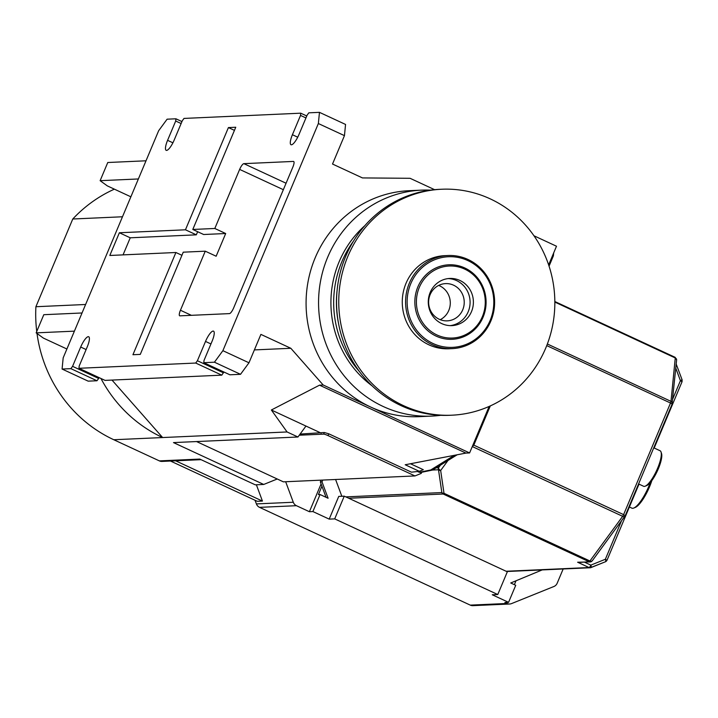 <?xml version="1.0" encoding="UTF-8"?>
<svg xmlns="http://www.w3.org/2000/svg" width="718" height="718" viewBox="0 0 718 718"><rect width="100%" height="100%" fill="white"/><g stroke="black" fill="none" stroke-linecap="round" stroke-linejoin="round"><path stroke-width="1.08" d="M482.361 316.665A36.044 34.428 -92.6 0 1 436.993 334.974A36.044 34.428 -92.6 0 1 419.303 287.406A36.044 34.428 -92.6 0 1 464.681 269.097A36.044 34.428 -92.6 0 1 482.361 316.665M441.758 323.612A23.613 22.554 -92.6 0 1 428.655 297.629A23.613 22.554 -92.6 0 1 449.773 278.449A23.613 22.554 -92.6 0 1 459.906 280.46A23.613 22.554 -92.6 0 1 473.018 306.433A23.613 22.554 -92.6 0 1 451.891 325.622A23.613 22.554 -92.6 0 1 441.758 323.612M417.849 286.922A37.282 35.613 -92.6 0 1 464.788 267.976A37.282 35.613 -92.6 0 1 483.079 317.185A37.282 35.613 -92.6 0 1 436.14 336.123A37.282 35.613 -92.6 0 1 417.849 286.922M450.24 325.631A23.613 22.554 87.4 0 0 469.85 305.733A23.613 22.554 87.4 0 0 456.603 280.603A23.613 22.554 87.4 0 0 448.122 278.584M467.894 260.598A45.36 43.331 -92.6 0 1 490.143 320.461A45.36 43.331 -92.6 0 1 433.044 343.509A45.36 43.331 -92.6 0 1 410.786 283.646A45.36 43.331 -92.6 0 1 467.894 260.598M468.001 259.476A46.607 44.516 -92.6 0 1 493.876 310.759A46.607 44.516 -92.6 0 1 452.187 348.625A46.607 44.516 -92.6 0 1 432.2 344.658A46.607 44.516 -92.6 0 1 406.325 293.384A46.607 44.516 -92.6 0 1 448.005 255.509A46.607 44.516 -92.6 0 1 468.001 259.476M452.187 348.625L448.885 348.777A46.607 44.516 -92.6 0 1 428.888 344.811A46.607 44.516 -92.6 0 1 403.013 293.527A46.607 44.516 -92.6 0 1 444.702 255.662L448.005 255.509M439.263 319.268A18.641 17.806 -92.6 0 1 428.915 298.76A18.641 17.806 -92.6 0 1 445.591 283.61A18.641 17.806 -92.6 0 1 453.588 285.199A18.641 17.806 -92.6 0 1 463.936 305.706A18.641 17.806 -92.6 0 1 447.26 320.856A18.641 17.806 -92.6 0 1 439.263 319.268M403.354 405.571A113.094 108.032 87.4 0 0 451.864 415.192A113.094 108.032 87.4 0 0 553.031 323.297A113.094 108.032 87.4 0 0 490.241 198.868A113.094 108.032 87.4 0 0 441.723 189.238A113.094 108.032 87.4 0 0 340.565 281.133A113.094 108.032 87.4 0 0 403.354 405.571M440.224 319.681A18.641 17.806 87.4 0 0 450.285 302.601A18.641 17.806 87.4 0 0 439.64 285.827A18.641 17.806 87.4 0 0 438.68 285.414M441.723 189.238L439.524 189.337A113.094 108.032 87.4 0 0 338.357 281.232A113.094 108.032 87.4 0 0 401.147 405.67A113.094 108.032 87.4 0 0 449.665 415.291L451.864 415.192M337.101 290.449A101.525 96.984 87.4 0 0 338.591 323.764M353.534 241.06A101.525 96.984 87.4 0 0 359.386 371.484M364.879 225.631A101.525 96.984 87.4 0 0 339.102 261.864A101.525 96.984 87.4 0 0 372.077 385.826M255.043 500.266L256.398 503.91A6.211 5.932 87.4 0 0 259.539 507.357L470.281 605.121A6.211 5.932 87.4 0 0 472.947 605.651L509.663 604.009A6.211 5.932 -92.6 0 1 506.998 603.479L504.898 602.501L508.568 602.339L492.261 594.773L497.771 594.531L334.705 518.881L329.203 519.123L312.895 511.557L309.404 511.719L296.435 505.696A6.211 5.932 -92.6 0 1 293.294 502.25L285.665 481.733M256.38 484.776L262.438 501.074L257.295 501.308L170.489 461.037M321.09 483.923L309.404 511.719M37.004 333.484A136.707 130.595 87.4 0 0 113.794 439.739L159.369 460.884A6.211 5.932 87.4 0 0 162.035 461.414L201.031 459.664M114.377 189.157A136.707 130.595 87.4 0 0 72.769 219.008L35.9 306.721A136.707 130.595 87.4 0 0 36.744 331.474M175.623 460.803L262.438 501.074M159.369 460.884L199.757 459.071L255.276 484.829L263.721 484.453L173.487 442.593L297.952 437.002L287.074 431.958L162.618 437.549A136.707 130.595 -92.6 0 1 100.951 378.494M326.071 497.314L321.933 486.194L318.406 494.594L320.057 494.522L312.895 511.557M122.482 216.773L72.769 219.008M85.613 304.486L35.9 306.721M509.663 604.009A6.211 5.932 -92.6 0 0 511.539 603.596L553.892 586.507A6.211 5.932 -92.6 0 0 557.177 583.231L563.163 568.979M263.721 484.453L277.238 478.996M329.203 519.123L338.743 496.407L344.254 496.165L506.136 571.259L589.065 567.543L577.622 562.23L590.205 561.934A2.612 2.495 -92.6 0 1 589.092 561.718L443.168 494.02L348.769 498.256M322.75 480.073L322.005 481.859L328.099 498.256L320.057 494.522M514.375 584.676L515.973 580.871M508.568 602.339L515.73 585.305L510.731 582.98L542.207 569.913M321.933 486.194L320.354 481.931L322.005 481.859M321.099 480.145L320.354 481.931M506.136 571.259L507.321 571.815L497.771 594.531M344.254 496.165L334.705 518.881M99.03 377.596L98.662 378.449L72.572 366.342L70.885 368.648L62.08 369.043L63.175 357.851L158.66 130.703L167.106 119.188L175.919 118.793L181.95 121.584M254.378 349.917L290.835 348.284L323.19 385.001L319.519 385.171L271.359 409.996L287.074 431.958M113.794 439.739L162.618 437.549L111.999 380.082M297.952 437.002L305.967 426.061L271.359 409.996M344.452 135.639L318.361 123.541L319.465 112.349L345.555 124.447L344.452 135.639L332.524 164.036L362.446 177.92L410.077 178.297L434.596 189.678M74.403 331.151L36.151 332.865L43.358 338.079L66.9 349.002M290.835 348.284L260.903 334.391L248.975 362.787L240.53 374.311L229.877 374.787L203.786 362.68L214.44 362.204L222.885 350.68L248.975 362.787M82.04 312.976L43.798 314.699L36.151 332.865M138.377 178.962L100.125 180.685L107.332 185.89L130.873 196.813M100.125 180.685L107.772 162.51L146.014 160.796M196.535 441.552L283.368 481.841L414.977 475.935L328.009 435.584L328.763 433.807L411.459 472.166L419.303 471.304L405.194 464.761L465.928 453.094L319.519 385.171M300.106 434.067L324.33 432.514L328.763 433.807M305.967 426.061L321.188 433.116M72.572 366.342L80.694 347.036A11.183 2.962 114.9 0 1 88.7 336.742A11.183 2.962 114.9 0 1 87.3 346.74L79.186 366.045L78.962 368.289L195.709 363.048L197.396 360.741L205.519 341.436A11.183 2.962 114.9 0 1 213.524 331.142A11.183 2.962 114.9 0 1 212.124 341.14L204.011 360.445L203.786 362.68M318.361 123.541L222.885 350.68M319.465 112.349L308.821 112.825L307.133 115.131L299.011 134.437A11.183 2.962 114.9 0 1 291.005 144.731A11.183 2.962 114.9 0 1 292.406 134.733L300.519 115.427L300.743 113.184L183.996 118.425L182.309 120.732L174.187 140.037A11.183 2.962 114.9 0 1 166.181 150.331A11.183 2.962 114.9 0 1 167.581 140.333L175.695 121.028L175.919 118.793M109.818 255.473L119.367 232.758L185.45 229.796L228.414 127.58L235.755 127.248L192.792 229.464L214.817 228.477L239.641 169.412A6.211 1.642 114.9 0 1 243.869 163.65L293.429 161.424A6.211 1.642 114.9 0 1 293.662 161.469A6.211 1.642 114.9 0 1 292.881 167.025L233.682 307.851A6.211 1.642 114.9 0 1 229.455 313.613L179.895 315.839A6.211 1.642 114.9 0 1 179.671 315.803A6.211 1.642 114.9 0 1 180.442 310.248L205.267 251.183L183.243 252.18L140.279 354.396L132.938 354.719L175.901 252.503L109.818 255.473M465.928 453.094L469.599 452.932L323.19 385.001M440.655 415.309A113.094 108.032 -92.6 0 1 431.671 416.099L419.195 416.664A113.094 108.032 -92.6 0 1 370.676 407.034A113.094 108.032 -92.6 0 1 307.887 282.605A113.094 108.032 -92.6 0 1 409.045 190.701L421.529 190.144A113.094 108.032 -92.6 0 1 430.54 190.135M548.642 264.897L556.495 246.229L533.968 235.773M98.662 378.449L96.975 380.755L88.17 381.15L62.08 369.043M223.854 371.987L221.799 375.155L105.052 380.387L78.962 368.289M421.726 472.256L421.242 473.404L414.977 475.935M299.253 435.216L323.647 434.121A3.725 0.494 22.8 0 1 328.009 435.584M335.593 479.498L341.831 496.273M675.8 368.217L680.422 380.666L681.974 379.759M591.111 567.534L605.48 561.736A2.612 0.727 -112 0 0 605.552 561.718A2.612 0.727 -112 0 0 605.346 559.268L590.842 565.12A2.612 0.727 68 0 1 591.049 567.579L591.049 567.579A2.612 0.727 68 0 1 590.977 567.588A2.612 2.495 -92.6 0 1 589.065 567.543A2.612 0.691 -65.1 0 0 590.842 565.12L584.533 562.194M605.624 561.673A2.612 2.495 87.4 0 0 606.854 560.363L605.552 561.718L590.187 567.759L506.666 571.51M629.39 506.998L631.858 508.138A23.613 6.256 -65.1 0 0 633.797 508.039A23.613 6.256 -65.1 0 0 648.767 486.409A23.613 6.256 -65.1 0 0 650.266 482.595M580.709 562.365L589.092 561.718A2.612 0.691 114.9 0 0 589.927 560.991L444.002 493.293A2.612 1.642 -8.3 0 1 441.848 492.566A2.612 2.495 87.4 0 0 443.168 494.02A2.612 0.691 -65.1 0 0 444.002 493.293L440.664 470.487A2.612 1.642 171.7 0 1 438.501 469.76L441.848 492.566L345.807 496.883M228.414 127.58L234.445 130.371M185.45 229.796L196.319 234.831L130.236 237.802L119.367 232.758M197.638 231.708L196.319 234.831M195.709 363.048L221.799 375.155M223.495 372.848L197.396 360.741M205.267 251.183L216.145 256.227L225.694 233.521L203.661 234.508L192.792 229.464M123.056 254.881L130.236 237.802M181.124 123.541L175.695 121.028M300.743 113.184L306.774 115.984M305.949 117.94L300.519 115.427M181.932 255.303L175.901 252.503M70.885 368.648L96.975 380.755M225.694 233.521L214.817 228.477M240.53 374.311L214.44 362.204M469.599 452.932L489.146 406.433M419.303 471.304L423.297 469.698L410.481 463.747M417.337 471.52L420.506 472.507L432.128 470.146A2.486 2.351 -101.5 0 1 430.719 469.976A2.486 2.423 58.2 0 0 432.945 469.823L432.128 470.146A2.486 2.351 -101.5 0 0 432.469 470.048M431.671 416.099A113.094 108.032 -92.6 0 1 383.161 406.478A113.094 108.032 -92.6 0 1 320.372 282.039A113.094 108.032 -92.6 0 1 421.529 190.144M633.797 508.039L635.304 507.42A22.366 5.923 -65.1 0 0 649.485 486.93A22.366 5.923 -65.1 0 0 651.818 480.62M547.358 343.994L670.998 401.353L675.27 357.959A2.612 2.001 5.6 0 1 676.616 359.924L675.117 357.304A2.612 0.691 -65.1 0 0 675.019 357.286L554.835 301.524L675.117 357.304A2.612 0.691 -65.1 0 1 675.27 357.959L554.843 302.081M592.377 560.39A2.612 1.517 -143.8 0 1 592.197 560.875A2.612 1.517 -143.8 0 1 589.927 560.991L622.668 516.323L472.471 446.641M473.359 444.002L474.14 444.361L490.304 405.912M549.055 266.154L553.39 255.832L552.609 255.464M474.14 444.361L471.941 447.368M553.677 252.916L553.39 255.832M432.541 470.03L438.501 469.76A2.612 2.495 -92.6 0 1 438.545 467.759A2.612 1.517 36.2 0 0 440.664 470.487L447.996 460.471M546.739 345.6L670.513 403.022A2.612 0.691 -65.1 0 0 670.998 401.353A2.612 2.001 5.6 0 1 672.344 403.319A2.612 2.001 5.6 0 1 672.12 403.983M638.58 483.941L643.597 486.265A19.574 5.188 -65.1 0 0 645.204 486.185A19.574 5.188 -65.1 0 0 657.616 468.253A19.574 5.188 -65.1 0 0 661.045 452.035A19.574 5.188 -65.1 0 0 660.075 450.751L653.757 447.826M625.118 515.721A2.612 1.517 -143.8 0 1 624.938 516.197A2.612 1.517 -143.8 0 1 622.668 516.323A2.612 0.691 -65.1 0 0 623.601 514.626L625.118 515.721M638.993 484.147A8.571 2.271 -65.1 0 0 639.002 484.138L606.979 560.309L605.346 559.268L621.447 520.963M645.204 486.185L646.712 485.565A18.327 4.855 -65.1 0 0 658.334 468.773A18.327 4.855 -65.1 0 0 661.547 453.588L661.045 452.035M293.294 502.25L256.398 503.91M296.435 505.696L259.539 507.357M506.998 603.479L470.281 605.121M323.647 434.121L324.33 432.514M591.901 561.135A2.612 2.495 -92.6 0 1 590.205 561.934L592.197 560.875L625.243 515.668L672.147 404.072L670.513 403.022L623.601 514.626L473.638 445.052M191.392 315.328L180.442 310.248M86.115 349.558L80.694 347.036M167.581 140.333L172.903 142.81M210.939 343.949L205.519 341.436M239.641 169.412L283.35 189.696M286.069 183.234L243.869 163.65M292.406 134.733L297.728 137.201M419.088 472.336L430.719 469.976L454.314 455.329M436.086 467.876L438.545 467.759L440.448 465.165M672.784 398.84L680.422 380.666L681.938 381.752M672.03 404.117L676.616 359.924M676.203 364.098L682.1 379.786L682.064 381.707L654.179 448.023M457.169 454.781L432.945 469.823"/></g></svg>
